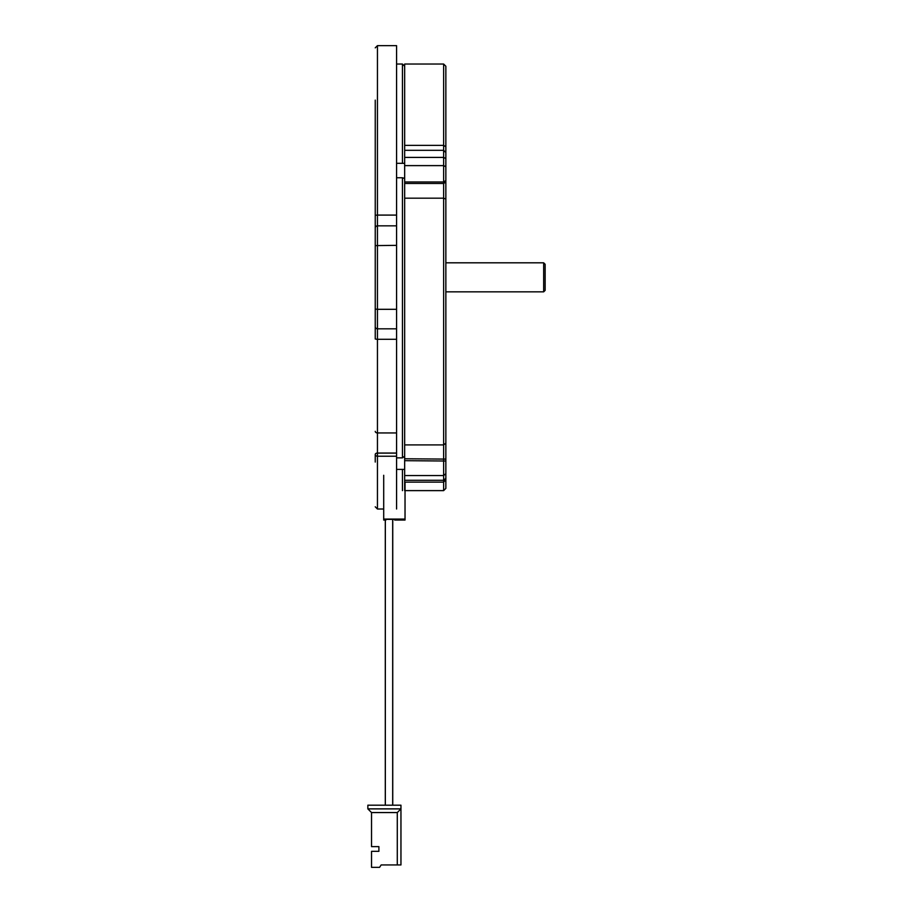 <?xml version="1.0" encoding="UTF-8"?>
<svg xmlns="http://www.w3.org/2000/svg" width="913" height="913" viewBox="0 0 913 913"><rect width="100%" height="100%" fill="white"/><g stroke="black" fill="none" stroke-linecap="round" stroke-linejoin="round"><path stroke-width="1.37" d="M543.669 262.807L545.141 264.279L545.141 290.391L543.669 291.852L543.669 262.807L445.852 262.807M405.03 482.121L405.03 519.075L383.7 519.075L383.7 520.045L385.332 520.045M405.03 519.075L405.03 520.045L394.736 520.045L394.736 519.371L385.902 519.371L385.902 520.045M383.7 475.285L383.7 519.075M397.281 812.559L397.281 864.942L381.166 864.942L379.557 867.35L371.534 867.35L371.534 851.338L378.895 851.338L378.895 846.625L371.534 846.625L371.534 812.559L367.859 808.884L367.859 805.198L400.955 805.198L400.955 808.884L397.281 812.559L371.534 812.559M367.859 808.884L400.955 808.884L400.955 864.942L397.281 864.942M375.243 338.985L375.243 100.133M375.243 215.685A2.203 0.593 180 0 1 377.446 215.091L396.573 215.091L396.573 45.65L377.446 45.65L377.446 309.313L375.243 309.051L375.243 326.603A2.203 2.203 0 0 0 377.446 328.817L396.573 328.817L396.573 453.11L377.446 453.11A2.203 1.415 180 0 0 375.243 454.526L375.243 454.457A2.203 1.415 0 0 1 377.446 453.042L396.573 453.042M375.243 431.347A2.203 1.598 0 0 0 377.446 432.945L377.446 456.226A2.203 1.7 0 0 1 375.243 454.526L375.243 462.046M383.7 509.009L377.446 509.009L377.446 456.226L396.573 456.226L396.573 509.009M396.573 215.091L396.573 328.817M396.573 456.226L396.573 453.11M404.664 456.146L402.45 457.87L396.573 457.87M402.45 457.87L402.45 177.761L404.664 178.56M396.573 177.761L402.45 177.761M402.45 490.623L402.45 469.408M402.45 163.324L402.45 64.036L396.573 64.036M377.446 225.842A2.203 2.203 0 0 0 375.243 228.056A2.203 2.203 0 0 1 377.446 225.842L396.573 225.842M396.573 163.324L404.664 163.324M443.638 490.623L445.852 488.421L445.852 66.238L443.638 64.036L443.638 490.623L405.03 490.623M443.638 64.036L404.664 64.036L404.664 490.623M396.573 339.294L377.446 339.294L377.446 309.313L396.573 309.313M375.243 245.608L396.573 245.357M375.243 338.655A2.203 0.639 180 0 0 377.446 339.294L377.446 432.945L396.573 432.945M404.664 444.905L443.638 444.905L445.852 443.17M445.852 199.011L443.638 198.189L404.664 198.189M445.852 182.086L443.638 183.479L404.664 183.479M445.852 180.58L443.638 181.972L404.664 181.972M445.852 166.68L443.638 165.618L404.664 165.618M445.852 158.554L443.638 157.413L404.664 157.413M445.852 146.731L443.638 145.372L404.664 145.372M445.852 478.366L443.638 480.295L404.664 480.295M445.852 473.676L443.638 475.559L404.664 475.559M445.852 461.019L404.664 460.677M445.852 459.102L404.664 458.76M543.669 291.852L445.852 291.852M385.297 805.198L385.297 519.075M392.681 805.198L392.681 519.371M385.332 805.198L385.332 519.075M392.75 805.198L392.75 519.371M404.664 469.408L396.573 469.408M377.446 509.009L375.243 506.806M404.664 66.238L402.45 64.036M377.446 45.65L375.243 47.853M404.664 178.035L403.055 178.035M445.852 152.517L443.638 150.314L404.664 150.314M445.852 479.918L443.638 482.121L404.664 482.121"/></g></svg>
